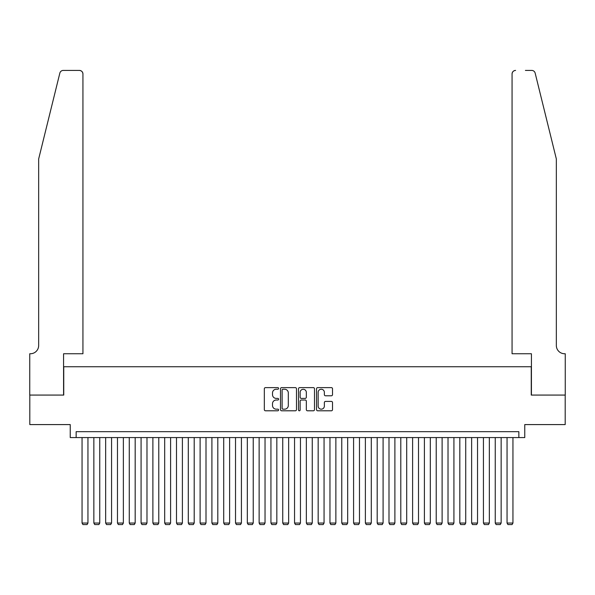 <?xml version="1.0" encoding="UTF-8"?>
<svg xmlns="http://www.w3.org/2000/svg" width="595" height="595" viewBox="0 0 595 595"><rect width="100%" height="100%" fill="white"/><g stroke="black" fill="none" stroke-linecap="round" stroke-linejoin="round"><path stroke-width="0.89" d="M278.609 388.431A0.811 0.811 0 0 0 277.798 387.62L265.489 387.62A1.16 1.16 0 0 0 264.329 388.773L264.329 409.635A1.16 1.16 0 0 0 265.489 410.795L277.798 410.795A0.811 0.811 0 0 0 278.609 409.985A0.811 0.811 0 0 0 277.798 409.174L276.206 409.174A3.711 3.711 0 0 1 272.503 405.463L272.503 403.722A3.711 3.711 0 0 1 276.206 400.019L277.798 400.019A0.811 0.811 0 0 0 278.609 399.208A0.811 0.811 0 0 0 277.798 398.397L276.206 398.397A3.711 3.711 0 0 1 272.503 394.686L272.503 392.945A3.711 3.711 0 0 1 276.206 389.242L277.798 389.242A0.811 0.811 0 0 0 278.609 388.431M331.363 395.787A1.16 1.16 0 0 0 332.523 394.626L332.523 388.773A1.16 1.16 0 0 0 331.363 387.62L317.693 387.62A1.16 1.16 0 0 0 316.533 388.773L316.533 409.635A1.16 1.16 0 0 0 317.693 410.795L331.363 410.795A1.16 1.16 0 0 0 332.523 409.635L332.523 402.562A1.16 1.16 0 0 0 331.363 401.409L325.517 401.409A1.16 1.16 0 0 0 324.357 402.562L324.357 406.073A3.101 3.101 0 0 1 321.255 409.174A3.101 3.101 0 0 1 318.154 406.073L318.154 392.336A3.101 3.101 0 0 1 321.255 389.242A3.101 3.101 0 0 1 324.357 392.336L324.357 394.626A1.16 1.16 0 0 0 325.517 395.787L331.363 395.787M518.855 437.57L524.76 437.57L524.76 424.585L565.191 424.585L565.191 395.073L531.253 395.073L531.253 366.743L63.747 366.743L63.747 395.073L29.809 395.073L29.809 424.585L70.24 424.585L70.24 437.57L518.855 437.57L518.855 431.673L76.145 431.673L76.145 437.57M296.488 388.773A1.16 1.16 0 0 0 295.328 387.62L281.651 387.62A1.16 1.16 0 0 0 280.498 388.773L280.498 409.635A1.16 1.16 0 0 0 281.651 410.795L295.328 410.795A1.16 1.16 0 0 0 296.488 409.635L296.488 388.773M299.672 387.62L313.349 387.62A1.16 1.16 0 0 1 314.502 388.773L314.502 409.635A1.16 1.16 0 0 1 313.349 410.795L307.496 410.795A1.16 1.16 0 0 1 306.336 409.635L306.336 401.171A1.16 1.16 0 0 0 305.175 400.019L301.293 400.019A1.16 1.16 0 0 0 300.133 401.171L300.133 409.985A0.811 0.811 0 0 1 299.322 410.795A0.811 0.811 0 0 1 298.512 409.985L298.512 388.773A1.16 1.16 0 0 1 299.672 387.62M282.93 389.242A0.811 0.811 0 0 0 282.119 390.052L282.119 408.356A0.811 0.811 0 0 0 282.93 409.174L284.611 409.174A3.711 3.711 0 0 0 288.315 405.463L288.315 392.945A3.711 3.711 0 0 0 284.611 389.242L282.93 389.242M306.336 392.395A3.101 3.101 0 0 0 303.234 389.294A3.101 3.101 0 0 0 300.133 392.395L300.133 397.237A1.16 1.16 0 0 0 301.293 398.397L305.175 398.397A1.16 1.16 0 0 0 306.336 397.237L306.336 392.395M87.948 437.57L87.948 523.042L82.05 523.042L82.05 437.57M87.948 523.042L87.063 524.582L82.936 524.582L82.05 523.042M59.842 73.111C60.742 71.169 60.742 71.169 59.842 73.111L38.66 158.962L38.66 345.487A8.263 8.263 0 0 1 30.397 353.75L29.75 353.75L29.75 395.073L63.576 395.073L63.576 353.75L82.936 353.75L82.936 73.959A3.54 3.54 0 0 0 79.395 70.418L63.278 70.418A3.54 3.54 0 0 0 59.842 73.111M69.593 70.418L79.395 70.418C81.53 70.649 82.712 71.824 82.936 73.959L82.936 353.75M38.66 345.487A8.263 8.263 0 0 1 30.397 353.75M549.847 132.64L535.158 73.111C534.258 71.169 534.258 71.169 535.158 73.111C534.258 71.169 534.258 71.169 535.158 73.111L556.34 158.962L556.34 345.487A8.263 8.263 0 0 0 564.603 353.75L565.25 353.75L565.25 395.073L531.424 395.073L531.424 353.75L512.064 353.75L512.064 73.959L512.064 353.75M525.407 70.418L531.722 70.418A3.54 3.54 0 0 1 535.158 73.111M515.605 70.418A3.54 3.54 0 0 0 512.064 73.959C512.288 71.824 513.47 70.649 515.605 70.418M556.34 345.487A8.263 8.263 0 0 0 564.603 353.75M99.759 437.57L99.759 523.042L93.854 523.042L93.854 437.57M99.759 523.042L98.874 524.582L94.739 524.582L93.854 523.042M111.562 437.57L111.562 523.042L105.657 523.042L105.657 437.57M111.562 523.042L110.677 524.582L106.542 524.582L105.657 523.042M123.366 437.57L123.366 523.042L117.468 523.042L117.468 437.57M123.366 523.042L122.481 524.582L118.353 524.582L117.468 523.042M135.177 437.57L135.177 523.042L129.271 523.042L129.271 437.57M135.177 523.042L134.292 524.582L130.156 524.582L129.271 523.042M146.98 437.57L146.98 523.042L141.075 523.042L141.075 437.57M146.98 523.042L146.095 524.582L141.96 524.582L141.075 523.042M158.783 437.57L158.783 523.042L152.885 523.042L152.885 437.57M158.783 523.042L157.898 524.582L153.77 524.582L152.885 523.042M170.594 437.57L170.594 523.042L164.689 523.042L164.689 437.57M170.594 523.042L169.701 524.582L165.574 524.582L164.689 523.042M182.397 437.57L182.397 523.042L176.492 523.042L176.492 437.57M182.397 523.042L181.512 524.582L177.377 524.582L176.492 523.042M194.201 437.57L194.201 523.042L188.295 523.042L188.295 437.57M194.201 523.042L193.316 524.582L189.188 524.582L188.295 523.042M206.004 437.57L206.004 523.042L200.106 523.042L200.106 437.57M206.004 523.042L205.119 524.582L200.991 524.582L200.106 523.042M217.815 437.57L217.815 523.042L211.909 523.042L211.909 437.57M217.815 523.042L216.93 524.582L212.794 524.582L211.909 523.042M229.618 437.57L229.618 523.042L223.713 523.042L223.713 437.57M229.618 523.042L228.733 524.582L224.598 524.582L223.713 523.042M241.421 437.57L241.421 523.042L235.523 523.042L235.523 437.57M241.421 523.042L240.536 524.582L236.408 524.582L235.523 523.042M253.232 437.57L253.232 523.042L247.327 523.042L247.327 437.57M253.232 523.042L252.347 524.582L248.212 524.582L247.327 523.042M265.035 437.57L265.035 523.042L259.13 523.042L259.13 437.57M265.035 523.042L264.15 524.582L260.015 524.582L259.13 523.042M276.839 437.57L276.839 523.042L270.941 523.042L270.941 437.57M276.839 523.042L275.954 524.582L271.826 524.582L270.941 523.042M288.649 437.57L288.649 523.042L282.744 523.042L282.744 437.57M288.649 523.042L287.757 524.582L283.629 524.582L282.744 523.042M300.453 437.57L300.453 523.042L294.547 523.042L294.547 437.57M300.453 523.042L299.568 524.582L295.432 524.582L294.547 523.042M312.256 437.57L312.256 523.042L306.351 523.042L306.351 437.57M312.256 523.042L311.371 524.582L307.243 524.582L306.351 523.042M324.059 437.57L324.059 523.042L318.161 523.042L318.161 437.57M324.059 523.042L323.174 524.582L319.046 524.582L318.161 523.042M335.87 437.57L335.87 523.042L329.965 523.042L329.965 437.57M335.87 523.042L334.985 524.582L330.85 524.582L329.965 523.042M347.673 437.57L347.673 523.042L341.768 523.042L341.768 437.57M347.673 523.042L346.788 524.582L342.653 524.582L341.768 523.042M359.477 437.57L359.477 523.042L353.579 523.042L353.579 437.57M359.477 523.042L358.592 524.582L354.464 524.582L353.579 523.042M371.287 437.57L371.287 523.042L365.382 523.042L365.382 437.57M371.287 523.042L370.402 524.582L366.267 524.582L365.382 523.042M383.091 437.57L383.091 523.042L377.185 523.042L377.185 437.57M383.091 523.042L382.206 524.582L378.07 524.582L377.185 523.042M394.894 437.57L394.894 523.042L388.996 523.042L388.996 437.57M394.894 523.042L394.009 524.582L389.881 524.582L388.996 523.042M406.705 437.57L406.705 523.042L400.799 523.042L400.799 437.57M406.705 523.042L405.812 524.582L401.685 524.582L400.799 523.042M418.508 437.57L418.508 523.042L412.603 523.042L412.603 437.57M418.508 523.042L417.623 524.582L413.488 524.582L412.603 523.042M430.311 437.57L430.311 523.042L424.406 523.042L424.406 437.57M430.311 523.042L429.426 524.582L425.299 524.582L424.406 523.042M442.115 437.57L442.115 523.042L436.217 523.042L436.217 437.57M442.115 523.042L441.23 524.582L437.102 524.582L436.217 523.042M453.926 437.57L453.926 523.042L448.02 523.042L448.02 437.57M453.926 523.042L453.04 524.582L448.905 524.582L448.02 523.042M465.729 437.57L465.729 523.042L459.823 523.042L459.823 437.57M465.729 523.042L464.844 524.582L460.709 524.582L459.823 523.042M477.532 437.57L477.532 523.042L471.634 523.042L471.634 437.57M477.532 523.042L476.647 524.582L472.519 524.582L471.634 523.042M489.343 437.57L489.343 523.042L483.438 523.042L483.438 437.57M489.343 523.042L488.458 524.582L484.323 524.582L483.438 523.042M501.146 437.57L501.146 523.042L495.241 523.042L495.241 437.57M501.146 523.042L500.261 524.582L496.126 524.582L495.241 523.042M512.949 437.57L512.949 523.042L507.052 523.042L507.052 437.57M512.949 523.042L512.064 524.582L507.937 524.582L507.052 523.042"/></g></svg>
